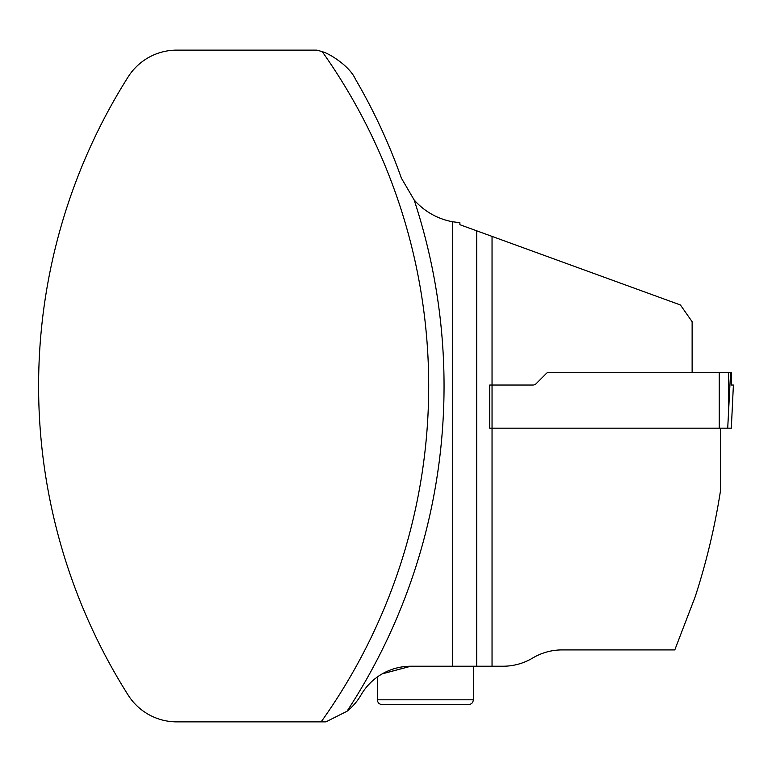 <?xml version="1.0" encoding="UTF-8"?>
<svg xmlns="http://www.w3.org/2000/svg" width="772" height="772" viewBox="0 0 772 772"><rect width="100%" height="100%" fill="white"/><g stroke="black" fill="none" stroke-linecap="round" stroke-linejoin="round"><path stroke-width="1.16" d="M492.044 666.226L476.691 666.226L476.691 230.809L680.412 304.959L692.127 321.702L692.127 372.606L548.216 372.606L730.573 372.606L727.716 428.18L492.044 428.18L492.044 666.226L503.074 666.226A57.582 57.582 0 0 0 532.622 658.062A57.582 57.582 0 0 1 562.161 649.908L674.796 649.908L695.118 596.959A681.358 681.358 0 0 0 720.44 491.117L720.44 428.18M322.3 51.753A62.378 62.378 0 0 0 316.906 50.122L176.807 50.122A57.582 57.582 0 0 0 128.142 76.92A578.199 578.199 0 0 0 128.142 695.08A57.582 57.582 0 0 0 176.807 721.878L321.142 721.878A578.199 578.199 0 0 0 322.3 51.753C327.473 52.612 349.069 65.041 355.409 79.111C373.841 110.666 389.165 143.669 401.372 178.11L414.13 199.919A593.552 593.552 0 0 1 346.985 711.282A57.582 57.582 0 0 0 361.007 695.012A57.582 57.582 0 0 1 410.878 666.226L476.691 666.226M321.142 721.878L325.89 721.878L346.985 711.282M532.805 385.045A4.796 4.796 0 0 0 536.202 383.636L546.518 373.31L536.202 383.636A4.796 4.796 0 0 1 532.805 385.045L489.718 385.045L489.718 428.18L492.044 428.18L492.044 236.396M476.691 230.809L459.89 224.7L459.89 222.683L452.691 221.776L452.691 666.226M414.13 199.919A67.174 67.174 0 0 0 452.691 221.776M410.878 666.226L382.217 673.859M382.43 673.734L410.858 666.226M473.332 699.808C473.043 702.723 471.441 704.325 468.527 704.604L382.159 704.604C379.245 704.325 377.643 702.723 377.363 699.808L473.332 699.808L473.332 666.226M731.316 428.18L733.4 385.045L731.316 428.18L727.716 428.18M548.216 372.606A2.403 2.403 0 0 0 546.518 373.31M730.573 372.606L731.345 372.606L731.518 385.045L733.4 385.045L731.518 385.045L731.345 378.367M728.517 411.93L728.517 372.606M719.243 372.606L719.243 428.18M377.363 699.808L377.363 676.976"/></g></svg>
